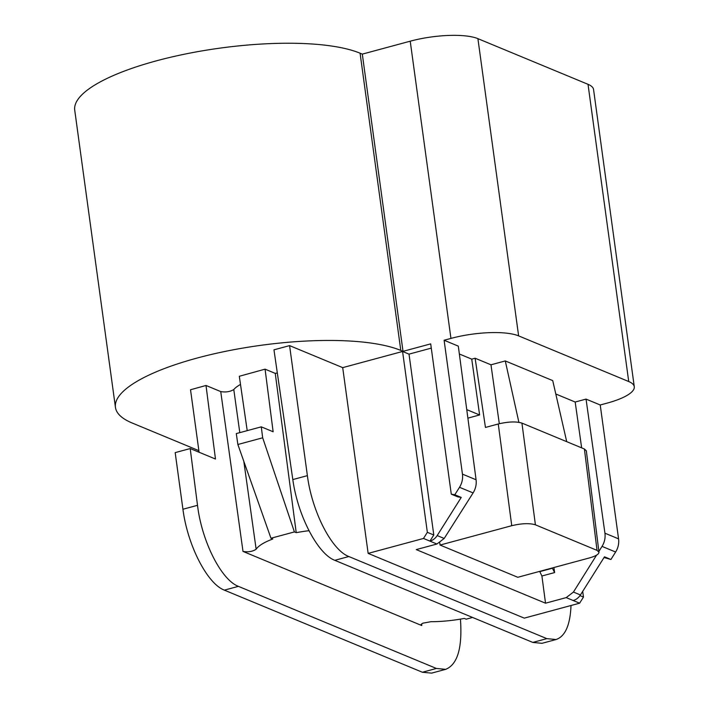 <?xml version="1.0" encoding="UTF-8"?>
<svg xmlns="http://www.w3.org/2000/svg" width="709" height="709" viewBox="0 0 709 709"><rect width="100%" height="100%" fill="white"/><g stroke="black" fill="none" stroke-linecap="round" stroke-linejoin="round"><path stroke-width="1.06" d="M439.766 542.802L440.067 545.053L517.783 577.286L589.463 557.921C595.746 556.131 598.919 554.225 598.981 552.196L597.04 550.37L535.41 524.82L521.93 423.096C516.108 421.332 508.22 421.625 498.267 423.982L511.747 525.697C521.7 523.339 529.588 523.047 535.41 524.82M539.682 571.365L541.915 576L545.522 603.199L416.245 549.599L436.912 544.016L444.188 538.468L473.098 492.923L459.512 487.296L454.806 494.758L461.24 497.426L437.187 535.57L444.188 538.468M444.109 340.249L462.445 474.117L476.085 479.771L458.306 346.134L444.109 340.249L450.942 338.406A50.685 13.888 -7.8 0 1 518.625 335.88L628.723 381.531A50.685 13.888 -7.8 0 1 634.271 386.715A50.685 13.888 -7.8 0 1 607.064 403.137L600.231 404.981L586.042 399.096L575.185 402.03L555.794 393.991M467.887 418.133L479.612 414.96L471.751 359.144L459.352 353.995M471.751 359.144L475.127 358.231L490.974 364.798L499.304 423.707M566.721 441.672L552.728 380.609L505.287 360.934L490.974 364.798M581.646 447.858L575.185 402.03M479.612 414.96L466.752 409.634M243.816 461.337L256.144 549.236C252.643 551.558 248.256 552.284 243.001 551.416L220.738 391.581L206.009 385.474L190.526 389.755L199.087 452.236M220.738 391.581C225.719 392.458 230.071 391.776 233.784 389.542L239.802 432.641M240.502 384.429A54.62 14.969 172.2 0 0 233.784 389.542M247.211 430.638L239.314 376.275L265.077 369.159L275.252 373.377A54.62 14.969 172.2 0 1 277.325 373.005M427.35 532.326L433.793 534.994L429.929 541.118L423.495 538.45L427.35 532.326L402.579 351.469L342.704 367.634L289.582 345.611L273.958 349.829L292.817 479.576C297.7 515.452 317.703 553.942 334.799 560.323L532.805 642.425L542.013 643.32M402.579 351.469L409.013 354.137L431.276 348.119M461.24 497.426L457.722 496.841L451.287 494.164L430.7 343.874L403.022 351.345L400.798 350.423A152.417 41.76 -7.8 0 0 228.112 350.813A152.417 41.76 -7.8 0 0 115.443 407.391A152.417 41.76 -7.8 0 0 132.104 422.981L198.875 450.667M634.271 386.715L593.557 89.502A50.685 13.888 172.2 0 0 588.018 84.318L477.91 38.658A50.685 13.888 172.2 0 0 410.227 41.184L362.308 54.123L360.083 53.202A152.417 41.76 172.2 0 0 187.398 53.6A152.417 41.76 172.2 0 0 74.729 110.17L115.443 407.391M308.947 530.704A53.166 14.57 172.2 0 0 296.22 532.672L275.252 373.377M265.077 369.159L273.133 431.763L261.275 426.845L236.283 433.589L237.869 444.499L270.971 538.246L294.403 531.918L296.22 532.672M270.971 538.246L272.788 539A53.166 14.57 -7.8 0 0 256.144 549.236M243.001 551.416L421.775 625.542L421.013 624.602L422.865 623.176L430.93 621.704A53.166 14.57 172.2 0 0 464.342 618.425L466.159 619.179L472.575 617.45M289.582 345.611L307.387 475.642C311.978 511.597 331.723 550.157 348.828 556.53L546.834 638.632L532.805 642.425M571.02 605.504C570.196 625.081 565.206 636.416 556.06 639.527L546.834 638.632M579.997 595.622L583.472 597.067L579.616 603.182L524.27 618.133L368.148 553.392L342.704 367.634M579.616 603.182L573.173 600.514A12.407 10.803 -67.5 0 0 580.432 594.966L604.485 556.822L610.919 559.49L615.625 552.027A17.725 15.438 112.5 0 0 618.567 538.849L604.937 533.195C605.521 537.856 604.555 542.252 602.047 546.391L615.625 552.027M545.522 603.199L566.199 597.616L573.439 592.059L596.553 555.165M423.495 538.45L368.148 553.392M600.231 404.981L618.567 538.849M586.042 399.096L604.937 533.195M598.883 551.434L602.047 546.391M462.445 474.117A17.725 15.438 112.5 0 1 459.512 487.296M476.085 479.771C476.634 484.415 475.633 488.793 473.098 492.923M433.793 534.994L409.013 354.137M436.912 544.016L429.929 541.118A12.407 10.803 -67.5 0 0 437.187 535.57M440.067 545.053L511.747 525.697M475.127 358.231L485.452 427.438L498.267 423.982M518.882 422.307L505.287 360.934M541.915 576L554.624 572.571L553.906 567.528M539.726 571.649L552.4 568.228L554.624 572.571M597.04 550.37L584.402 449.001L521.93 423.096M584.402 449.001L586.343 450.827M604.05 557.513L610.919 559.49M583.472 597.067L582.692 591.377M362.308 54.123L403.022 351.345M451.287 494.164L454.806 494.758M294.403 531.918L262.684 437.799L261.275 426.845M237.869 444.499L262.684 437.799M460.433 619.125C462.481 647.813 457.553 664.555 445.66 669.34L436.398 668.454L422.378 672.247L224.372 590.145C207.267 583.764 187.522 545.212 182.931 509.248L197.51 505.313L190.207 448.558L175.176 452.617L182.931 509.248M422.378 672.247L431.604 673.133L445.739 669.323M436.398 668.454L238.392 586.352C221.288 579.98 201.799 541.348 197.51 505.313M190.207 448.558L215.474 459.033L206.009 385.474M360.083 53.202L400.798 350.423M566.199 597.616L573.173 600.514M348.828 556.53L334.799 560.323M628.723 381.531L588.018 84.318M580.432 594.966L573.439 592.059M410.227 41.184L450.942 338.406M518.625 335.88L477.91 38.658M292.817 479.576L307.387 475.642M421.775 625.542L421.589 623.885M238.392 586.352L224.372 590.145M586.343 450.88L598.981 552.249M541.933 643.338L556.06 639.527"/></g></svg>
